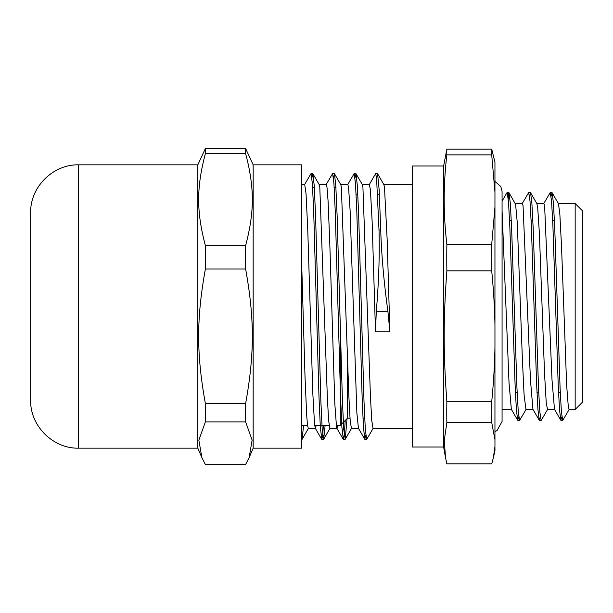 <?xml version="1.0" encoding="UTF-8"?>
<svg xmlns="http://www.w3.org/2000/svg" width="613" height="613" viewBox="0 0 613 613"><rect width="100%" height="100%" fill="white"/><g stroke="black" fill="none" stroke-linecap="round" stroke-linejoin="round"><path stroke-width="0.92" d="M205.378 464.47L201.892 457.681L198.857 440.142L205.378 421.89L245.621 421.89L252.135 440.142L249.108 457.681L245.621 464.47L205.378 464.47M205.378 245.575C196.428 211.723 196.428 187.494 205.378 153.641L245.621 153.641C254.564 187.494 254.564 211.723 245.621 245.575L205.378 245.575L205.378 269.023L245.621 269.023C254.564 318.561 254.564 354.015 245.621 403.553L205.378 403.553C196.428 354.015 196.428 318.561 205.378 269.023M249.108 457.681L253.169 448.164L253.169 164.836L245.621 148.53L205.378 148.53L197.83 164.836L197.83 448.164L201.892 457.681M245.621 245.575L245.621 269.023M245.621 148.53L245.621 153.641M205.378 153.641L205.378 148.53M245.621 403.553L245.621 421.89M205.378 421.89L205.378 403.553M253.169 164.836L301.757 164.836L301.757 448.164L253.169 448.164M78.663 448.164L78.663 164.836C53.009 164.177 29.991 187.187 30.65 212.849L30.65 400.151C29.991 425.813 53.009 448.823 78.663 448.164L197.83 448.164M494.952 192.16L494.952 162.322L491.718 149.105A703.387 145.756 180 0 1 491.718 154.874L494.952 192.16L494.952 207.056L491.718 244.342L446.869 244.342C443.306 214.519 443.306 184.697 446.869 154.874A882.712 182.919 180 0 1 446.869 149.105L443.636 165.985L443.636 447.015L445.544 457.681L444.264 440.395L446.869 422.464L491.718 422.464L494.952 439.728L494.952 347.188C494.653 364.497 493.572 382.681 491.718 401.737L446.869 401.737C443.306 353.762 443.306 318.814 446.869 270.839L491.718 270.839C493.572 289.895 494.653 308.078 494.952 325.388L494.952 207.056M494.952 325.388L494.952 347.188M494.952 439.728L494.952 446.632L493.373 457.681L491.718 463.895L446.869 463.895L445.544 457.681M493.373 457.681L494.952 450.678L494.952 446.632M502.07 201.125L507.012 192.635L508.943 192.643L507.112 192.589M508.752 192.643L508.269 199.095M561.868 416.848L560.826 420.257L559.5 409.607L558.175 383.792L552.872 224.894L551.547 200.964L550.229 192.574L543.7 203.677M540.306 416.84L539.271 420.265L537.946 409.691L536.62 383.899L531.318 224.917L529.992 200.972L528.667 192.589L522.138 203.7M518.744 416.832L517.701 420.273L516.391 409.867L515.081 384.558L509.84 226.94L508.529 202.29L507.219 192.643M569.255 409.3L562.734 420.411L561.408 412.02L560.083 388.083L554.78 229.093L553.455 203.294L552.121 192.727L551.087 196.168M547.693 409.308L541.172 420.418L539.846 412.036L538.52 388.098L533.218 229.147L531.892 203.355L530.567 192.743L529.525 196.152M526.123 409.315L519.609 420.426L518.284 412.028L516.958 388.106L511.656 229.216L510.33 203.393L508.943 192.643M560.826 420.257L554.481 409.3L552.014 379.93L544.62 205.761M544.612 205.753L543.861 203.524M539.271 420.265L532.927 409.308L530.46 380.006L523.058 205.753L522.337 203.524L515.249 203.524M517.701 420.273L511.357 409.323L509.035 382.941L502.07 210.734M376.581 177.77L377.593 173.747L383.93 184.697L384.481 187.187L387.178 240.012L389.876 331.771L387.945 311.588C383.914 282.309 381.508 255.115 380.727 230.013L379.003 230.013C379.692 255.039 378.788 282.233 376.275 311.588L375.501 331.771L372.106 220.841L370.413 189.93L369.394 184.551L362.291 184.544M301.757 439.123L302.132 439.268L303.565 425.376M311.894 177.785L312.906 173.74L314.231 185.747L315.565 215.661L320.875 401.5L322.208 429.56L323.695 439.253L325.128 425.376M333.457 177.793L334.468 173.724L335.801 185.785L337.127 215.715L342.445 401.507L343.77 429.552L345.249 439.253L347.042 418.618M355.019 177.778L356.038 173.747L357.364 185.862L358.689 215.799L364.007 401.53L365.333 429.567L366.658 439.406L373.148 428.318M377.593 173.747L379.163 189.946L380.727 230.013M301.757 426.786L301.841 425.376M304.538 184.689L311.029 173.602L312.362 183.433L313.687 211.493L318.998 397.278L320.331 427.192L321.81 439.383L322.607 435.858L323.403 425.376M326.101 184.682L332.591 173.594L333.924 183.44L335.25 211.47L340.56 397.193L341.885 427.138L343.372 439.391L344.299 434.571L345.226 420.434M347.663 184.697L354.153 173.609L355.486 183.448L356.812 211.493L362.13 397.301L363.455 427.223L364.781 439.276L365.8 435.207M369.225 184.697L375.562 173.747L376.535 177.387L379.003 230.013M301.757 266.31L305.029 377.118L306.661 414.871L307.481 425.001L308.331 428.456M312.906 173.74L319.243 184.689L319.794 187.203L327.342 397.117L328.606 420.357L329.863 428.449L337.05 428.456L336.529 427.092L334.836 404.036L329.756 242.311L328.062 200.834L326.982 187.203L326.231 184.544M334.468 173.724L340.805 184.682L341.357 187.203L348.904 397.124L350.169 420.342L351.425 428.449L358.521 428.456M356.038 173.747L362.375 184.697L362.919 187.187L370.467 397.109L371.731 420.349L373.026 428.456M364.781 439.276L358.444 428.326L356.866 412.986L350.084 209.968L348.544 187.187L347.832 184.551L340.728 184.544M337.824 425.376L337.05 428.449M316.262 425.376L315.32 428.303L314.507 423.545L312.814 393.324L307.734 228.971L306.04 193.616L304.707 184.544L301.757 184.544M389.876 331.771L375.501 331.771M509.005 192.735L515.587 204.328L517.288 222.803L522.391 359.402L524.092 395.079L525.969 409.476M530.567 192.743L536.911 203.7L537.716 207.853L539.417 233.829L544.52 373.225L546.221 402.519L547.493 409.476L554.581 409.476M552.121 192.727L558.466 203.685L559.845 214.067L561.546 246.824L566.65 385.225L568.351 407.339L569.056 409.469L575.163 409.476L575.163 203.524L582.35 210.703L582.35 402.297L575.163 409.476M491.718 149.105L446.869 149.105M446.869 154.874L491.718 154.874M491.718 244.342A703.387 668.806 180 0 1 491.718 270.839M446.869 270.839A882.712 839.32 180 0 1 446.869 244.342M491.718 401.737A703.387 523.05 -0 0 1 491.718 422.464M446.869 422.464A882.712 656.4 0 0 1 446.869 401.737M347.471 356.03L347.471 418.189L350.008 418.189M340.284 328.568L340.284 425.376L347.471 418.189M443.636 165.985L412.296 165.985L412.296 447.015L443.636 447.015M376.275 311.588L387.945 311.588M494.952 431.583L497.028 430.587L502.07 421.499L502.07 191.501L500.821 186.49L494.952 181.417M78.663 164.836L197.83 164.836M551.953 192.582L550.267 192.582M530.391 192.582L528.667 192.582M562.734 420.418L561.002 420.418M541.172 420.418L539.448 420.418M519.563 420.418L517.885 420.418M321.81 439.391L323.534 439.391M343.372 439.391L345.096 439.391M364.934 439.391L366.62 439.391M311.029 173.609L312.753 173.609M332.637 173.609L334.315 173.609M354.153 173.609L355.877 173.609M375.715 173.609L377.439 173.609M308.469 428.318L302.132 439.268M330.032 428.303L323.695 439.253M351.586 428.303L345.249 439.253M321.656 439.253L315.32 428.303M343.219 439.26L336.882 428.303M372.988 428.456L412.296 428.456M383.845 184.544L412.296 184.544M308.301 428.456L315.488 428.456M319.158 184.544L326.269 184.544M502.07 409.476L511.457 409.476M525.931 409.476L533.026 409.476M536.804 203.524L543.9 203.524M558.374 203.524L575.163 203.524M515.426 392.389L517.15 392.389M536.988 392.389L538.712 392.389M558.543 392.389L560.274 392.389M509.564 220.611L511.288 220.611M531.126 220.611L532.85 220.611M552.681 220.611L554.413 220.611M362.973 418.189L364.697 418.189M356.122 194.811L357.846 194.811M377.685 194.811L379.409 194.811M301.757 425.376L307.527 425.376M314.714 425.376L329.089 425.376M336.276 425.376L340.284 425.376M312.622 187.624L314.346 187.624M334.185 187.624L335.909 187.624"/></g></svg>

